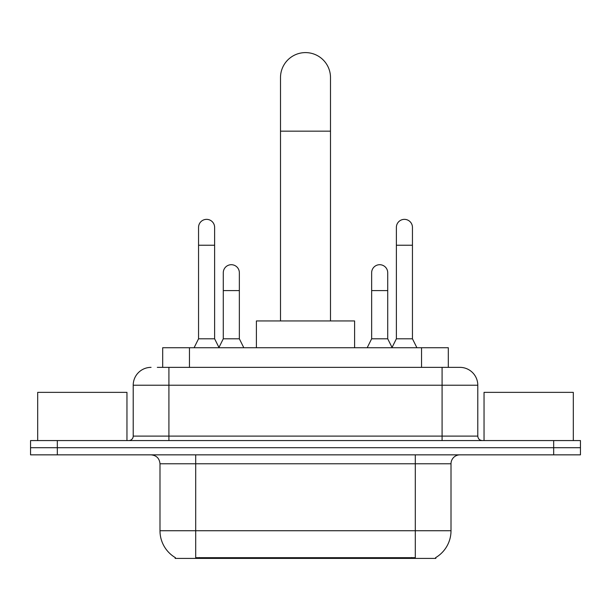 <?xml version="1.0" encoding="UTF-8"?>
<svg xmlns="http://www.w3.org/2000/svg" width="611" height="611" viewBox="0 0 611 611"><rect width="100%" height="100%" fill="white"/><g stroke="black" fill="none" stroke-linecap="round" stroke-linejoin="round"><path stroke-width="0.92" d="M162.686 367.364L162.686 347.728L448.314 347.728L448.314 367.364M435.834 557.522L435.834 558.401L175.166 558.401L175.166 557.522M175.433 557.683A31.245 31.245 0 0 1 159.99 530.73L195.696 530.73L195.696 557.683L415.304 557.683L415.304 530.73L451.01 530.73L451.01 463.772A8.928 8.928 0 0 1 459.938 454.851M159.99 530.73L159.99 463.772C159.463 458.349 156.485 455.378 151.062 454.851M435.567 557.683A31.245 31.245 0 0 0 451.01 530.73M57.327 440.562L580.45 440.562L580.45 447.703L30.55 447.703L30.55 454.851L57.327 454.851L57.327 447.703L30.55 447.703L30.55 440.562L57.327 440.562L57.327 447.703L580.45 447.703L580.45 454.851L57.327 454.851M157.722 367.364L459.938 367.364A17.856 17.856 0 0 1 477.787 385.22L477.787 436.101C478.054 438.813 479.543 440.302 482.255 440.562M157.317 367.364L168.919 367.364L168.919 385.22L133.213 385.22L133.213 436.101A4.46 4.46 0 0 1 128.745 440.562M151.062 367.364A17.856 17.856 0 0 0 133.213 385.22M477.787 385.22L442.081 385.22L442.081 367.364L459.938 367.364M126.958 440.562L126.958 392.361L37.691 392.361L37.691 440.562M573.309 440.562L573.309 392.361L484.042 392.361L484.042 440.562M280.502 320.943L280.502 77.597A24.998 24.998 0 0 1 305.5 52.599A24.998 24.998 0 0 1 330.498 77.597A24.998 24.998 0 0 0 305.5 52.599M330.498 320.943L330.498 77.597M354.601 347.728L354.601 320.943L256.399 320.943L256.399 347.728M194.092 347.728L198.552 338.8L214.621 338.8L219.089 347.728M214.621 338.8L214.621 227.391A8.035 8.035 0 0 0 206.587 219.357A8.035 8.035 0 0 1 207.091 219.372M198.552 338.8L198.552 245.24L214.621 245.24M198.552 245.24L198.552 227.391A8.035 8.035 0 0 1 206.587 219.357M391.911 347.728L396.379 338.8L412.448 338.8L416.908 347.728M412.448 338.8L412.448 227.391A8.035 8.035 0 0 0 404.413 219.357A8.035 8.035 0 0 1 404.917 219.372M396.379 338.8L396.379 245.24L412.448 245.24M396.379 245.24L396.379 227.391A8.035 8.035 0 0 1 404.413 219.357M218.952 347.46L223.282 338.8L239.352 338.8L243.812 347.728M239.352 338.8L239.352 272.735A8.035 8.035 0 0 0 231.821 264.723A8.035 8.035 0 0 1 239.352 272.735M223.282 338.8L223.282 290.592L239.352 290.592M223.282 290.592L223.282 272.735A8.035 8.035 0 0 1 231.821 264.723M367.188 347.728L371.648 338.8L387.718 338.8L392.048 347.46M387.718 338.8L387.718 272.735A8.035 8.035 0 0 0 380.187 264.723A8.035 8.035 0 0 1 387.718 272.735M371.648 338.8L371.648 290.592L387.718 290.592M371.648 290.592L371.648 272.735A8.035 8.035 0 0 1 380.187 264.723M411.73 558.401L411.73 557.522M199.27 558.401L199.27 557.522M189.463 367.364L189.463 347.728M421.537 367.364L421.537 347.728M415.304 454.851L415.304 463.772L159.99 463.772M451.01 463.772L415.304 463.772L415.304 530.73L195.696 530.73L195.696 454.851M553.673 454.851L553.673 440.562M168.919 440.562L168.919 436.101L477.787 436.101M133.213 436.101L168.919 436.101L168.919 385.22L442.081 385.22L442.081 440.562M280.502 131.159L330.498 131.159"/></g></svg>

